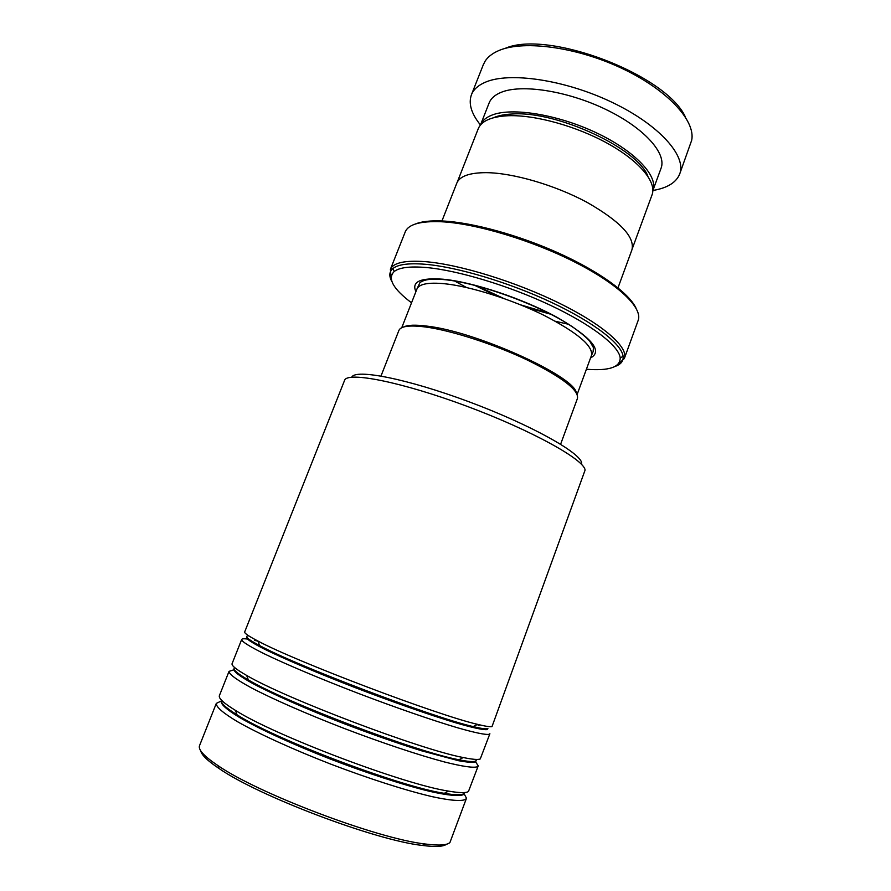 <?xml version="1.0" encoding="UTF-8"?>
<svg xmlns="http://www.w3.org/2000/svg" width="891" height="891" viewBox="0 0 891 891"><rect width="100%" height="100%" fill="white"/><g stroke="black" fill="none" stroke-linecap="round" stroke-linejoin="round"><path stroke-width="1.34" d="M493.558 117.723C498.492 115.529 504.93 114.282 512.871 113.97C557.176 110.84 638.212 148.808 647.935 176.362M478.111 129.061L478.601 127.903C482.254 120.563 492.155 116.498 508.304 115.73C535.079 114.705 576.611 126.177 607.963 143.629C639.37 161.082 656.455 181.775 652.223 194.349L632.298 248.656M403.467 327.053C407.577 324.892 415.618 324.602 427.591 326.195C476.496 331.753 574.172 376.08 576.321 392.719M560.617 444.241L577.446 398.422C578.994 390.191 562.433 377.461 527.75 360.231C494.516 344.383 451.893 330.583 425.909 327.042C409.927 324.97 400.928 326.073 398.934 330.349L398.823 330.628M551.785 314.523L527.127 307.562M496.799 296.046L473.734 284.875M586.401 369.23C609.076 371.046 620.336 367.248 620.192 357.803C618.889 345.92 591.891 324.803 550.115 305.145C508.393 285.51 457.361 270.207 425.943 267.489C409.804 266.164 399.213 267.512 394.178 271.543C387.284 278.46 393.065 288.873 411.519 302.795M415.173 224.087C421.376 221.469 430.587 220.445 442.805 221.001C472.631 222.438 519.241 235.213 559.425 253.467C599.632 271.722 629.024 293.273 635.929 307.941M624.413 358.293L638.112 320.56C643.102 308.409 619.345 284.819 575.775 262.567C532.317 240.325 475.56 223.329 441.134 221.736C420.53 220.957 408.601 224.265 405.338 231.649L405.127 232.195M456.693 183.423L456.871 182.967C459.867 176.151 469.602 172.709 486.085 172.654C512.837 172.832 555.048 185.094 586.969 202.313C620.158 221.302 635.138 237.162 631.908 249.892L617.986 287.838M569.293 324.458L555.438 321.272M466.516 287.503L454.042 280.687M449.142 279.93L449.732 280.275M504.974 48.448C547.486 29.403 666.245 74.521 685.391 116.988M679.777 173.745L691.683 140.288C695.871 120.586 666.858 89.145 620.492 67.716C574.227 46.187 520.745 39.817 497.2 51.299C491.698 53.917 487.678 57.202 485.127 61.156L483.189 65.01M652.869 190.551C658.572 176.418 635.517 151.381 596.714 132.971C558.011 114.505 512.091 107.109 492.077 115.062C486.141 117.367 482.309 120.597 480.572 124.751L480.449 125.052M652.947 190.34L660.988 168.432C667.081 153.664 644.427 127.97 605.78 109.415C567.233 90.782 521.19 83.81 500.942 92.419C494.95 94.903 491.052 98.333 489.237 102.677L489.025 103.222M652.891 190.485L656.511 189.783C668.729 187.088 676.436 181.875 679.633 174.146C686.994 156.348 659.574 125.007 612.173 102.376C564.894 79.644 508.817 71.581 484.938 82.395C478.122 85.402 473.656 89.434 471.539 94.479C468.232 103.323 471.205 113.491 480.472 124.985M244.724 631.853L244.669 631.975C244.346 633.234 248.756 636.252 257.911 641.019C295.099 661.167 437.637 715.239 477.543 724.35C485.517 726.321 490.351 727.067 492.021 726.566L585.075 470.147C584.73 459.912 531.983 430.476 466.795 406.218C401.607 381.871 347.356 371.324 344.594 380.312L344.472 380.624M199.617 745.433L199.484 745.767C198.125 749.81 204.284 756.414 217.972 765.603C258.078 793.536 377.461 838.721 424.951 843.966C438.617 845.759 446.937 845.292 449.922 842.552L466.439 798.358M247.197 639.003C243.755 638.557 241.906 638.747 241.65 639.571C241.906 641.687 249.48 646.443 264.36 653.849C285.799 664.207 320.114 678.708 357.614 693.12C395.214 707.465 431.979 720.184 457.139 727.657C474.981 732.77 485.673 734.986 489.204 734.307L489.883 733.738M479.002 725.508L477.197 724.528M257.967 641.152L254.592 640.373M233.709 669.854L229.032 671.368C229.009 674.186 236.349 679.621 251.05 687.674C272.278 698.834 306.537 713.891 344.171 728.437C381.927 742.86 419.015 755.2 444.542 761.983C462.674 766.527 473.633 768.109 477.442 766.717L478.233 765.859L475.337 761.46M232.139 663.528L232.061 663.717C231.493 665.644 236.349 669.542 246.64 675.411C284.786 698.132 420.819 749.699 463.209 757.528C472.598 759.466 478.289 759.934 480.282 758.92L489.85 733.816M221.068 701.094L216.301 703.411C216.001 706.953 223.118 713.067 237.63 721.766C258.635 733.75 292.849 749.387 330.617 764.066C368.529 778.556 405.928 790.517 431.845 796.587C450.167 800.597 461.605 801.455 465.592 799.372L466.483 798.225L463.52 792.622M219.464 695.459L219.364 695.704C218.507 698.377 223.853 703.255 235.38 710.339C274.383 735.342 403.901 784.414 448.507 791.108C459.455 793.001 466.093 793.135 468.443 791.52L478.189 765.959M294.409 506.689L303.887 482.833M446.569 844.211C443.339 846.706 435.22 847.107 422.211 845.414C375.434 840.336 258.479 796.064 219.041 768.499C207.614 760.836 201.522 754.944 200.742 750.823M351.789 377.194C355.186 368.64 407.332 378.72 469.201 401.863C531.081 424.918 581.166 453.074 581.7 463.186M444.175 283.694C469.958 286.234 511.701 299.354 543.967 315.314C577.613 332.733 593.439 346.142 591.446 355.52L593.116 351.678L593.439 347.668L589.809 341.275C587.024 337.945 581.255 333.123 572.501 326.83C540.748 305.39 478.267 282.514 443.629 279.574C431.857 278.438 423.96 279.462 419.917 282.659L416.966 288.929C419.215 283.995 428.293 282.247 444.175 283.694M416.843 289.263L401.741 327.732M415.908 291.624C411.341 281.667 420.441 277.535 443.228 279.228C472.876 281.979 522.972 298.641 557.075 317.341C591.969 337.7 603.129 351.232 590.544 357.959M549.925 313.565L521.291 305.123M502.769 298.084L475.761 285.398M391.116 277.869L390.414 269.271C393.343 262.711 405.026 260.172 425.452 261.664C459.611 264.415 516.49 281.946 560.394 303.742C604.399 325.538 628.812 347.78 624.313 358.561L618.22 364.141M615.236 366.379C620.927 364.374 623.555 361.044 623.11 356.411C621.907 344.26 594.475 322.665 551.874 302.584C509.34 282.525 457.25 266.955 425.241 264.271C408.802 262.968 398.021 264.382 392.931 268.547C389.189 271.744 388.832 276.065 391.862 281.523M248.712 635.84C243.878 635.907 247.52 639.148 259.637 645.574C295.935 665.477 434.095 717.879 473.21 726.588C481.029 728.493 485.773 729.183 487.455 728.671L487.9 728.47M221.447 700.126C220.322 702.765 225.523 707.666 237.051 714.805C275.096 739.385 400.627 786.931 444.264 793.324C454.967 795.14 461.493 795.24 463.855 793.636M234.656 667.582C232.228 669.13 236.783 673.251 248.344 679.922C285.565 702.297 417.411 752.282 458.921 759.756C468.098 761.627 473.7 762.05 475.705 761.025M246.718 636.998C245.303 638.368 251.318 642.478 264.772 649.305C284.418 658.95 317.564 673.061 354.674 687.429C391.962 701.752 429.05 714.727 454.566 722.467C472.575 727.78 483.635 730.141 487.132 729.584L487.756 728.537M234.032 668.684C232.774 670.912 238.922 675.801 252.465 683.364C272.201 693.922 305.346 708.601 342.4 723.035C370.957 733.961 397.308 743.205 421.454 750.768L458.575 760.714C466.984 762.262 472.586 762.663 475.371 761.95L476.206 760.68M476.173 760.457L475.694 759.41M221.313 700.638C220.021 703.656 226.125 709.292 239.623 717.533C259.314 728.961 292.415 744.219 329.503 758.731C366.78 773.11 403.946 785.138 429.796 791.364C448.073 795.496 459.533 796.498 463.52 794.56L464.501 793.023M577.168 394.368L591.446 355.52M549.758 313.487L520.678 304.867M503.404 298.307L475.928 285.443M624.313 358.561L623.11 356.411L620.192 357.803M441.947 220.968L456.871 182.967M394.178 271.543L392.931 268.547L390.414 269.271L405.338 231.649M381.003 376.002L398.934 330.349M457.261 182.154L478.311 128.549M471.539 94.479L483.479 64.286M480.572 124.751L489.237 102.677M487.789 728.515L487.165 728.938C485.595 729.295 480.94 728.515 473.21 726.588L477.543 724.35M476.139 760.591L475.404 761.293C473.522 762.161 468.02 761.649 458.921 759.756L463.209 757.528M235.38 710.339L237.051 714.805C226.414 708.278 221.168 703.745 221.324 701.217M448.507 791.108L444.264 793.324C454.889 795.162 461.315 795.351 463.554 793.914M246.64 675.411L248.344 679.922C238.51 674.32 233.743 670.645 234.066 668.907M257.911 641.019L259.637 645.574C250.716 640.941 246.395 638.101 246.684 637.054L246.707 636.965M244.669 631.975L344.594 380.312M232.061 663.717L241.65 639.571M219.364 695.704L229.032 671.368M199.484 745.767L216.301 703.411M422.211 845.414L424.951 843.966M219.041 768.499L217.972 765.603"/></g></svg>
